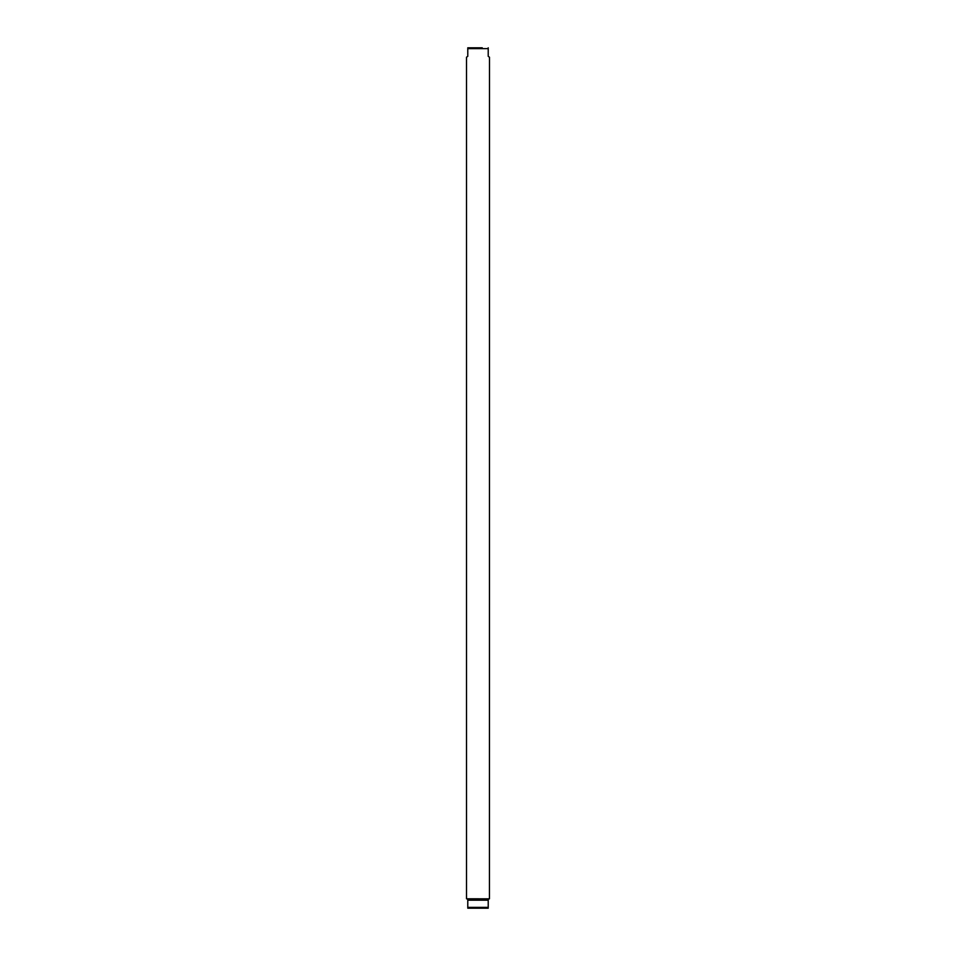 <?xml version="1.0" encoding="UTF-8"?>
<svg xmlns="http://www.w3.org/2000/svg" width="956" height="956" viewBox="0 0 956 956"><rect width="100%" height="100%" fill="white"/><g stroke="black" fill="none" stroke-linecap="round" stroke-linejoin="round"><path stroke-width="1.43" d="M467.102 898.831L467.783 899.68L467.783 908.2L488.217 908.2L488.217 899.68L488.898 898.831M467.783 48.648L488.217 48.648L488.217 47.8L488.217 56.32L489.496 57.217L489.436 898.831L466.504 898.783L466.504 57.217L467.783 56.32L467.783 47.8L473.746 47.8M467.783 907.352L488.217 907.352L488.217 908.2M488.217 900.193L467.783 900.193M482.254 47.8L467.783 47.8"/></g></svg>
